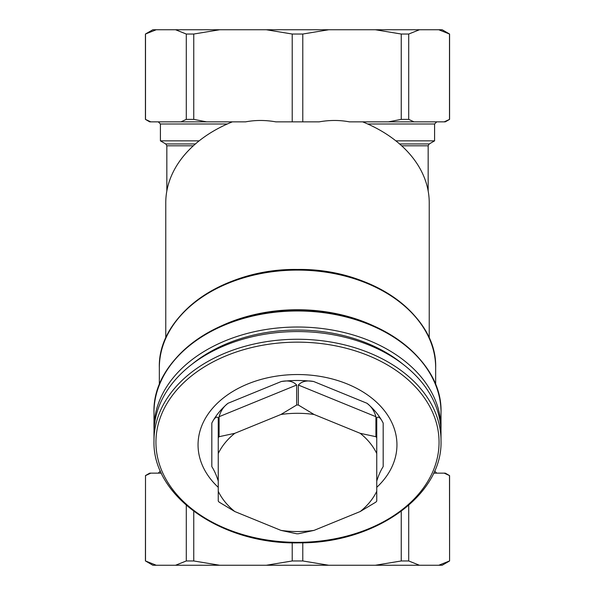 <?xml version="1.0" encoding="UTF-8"?>
<svg xmlns="http://www.w3.org/2000/svg" width="595" height="595" viewBox="0 0 595 595"><rect width="100%" height="100%" fill="white"/><g stroke="black" fill="none" stroke-linecap="round" stroke-linejoin="round"><path stroke-width="0.89" d="M402.845 364.125A139.23 98.45 180 0 0 192.155 364.125M375.914 436.7L375.914 416.708C374.292 410.944 371.317 406.459 366.981 403.269A91.035 64.372 0 0 1 383.18 423.105C380.666 417.921 378.524 416.128 376.754 417.727L376.754 437.727A91.035 64.372 180 0 0 375.914 436.7L360.206 433.316L314.048 414.47A83.612 59.128 180 0 0 280.952 414.47L234.794 433.316A83.612 59.128 180 0 0 218.246 453.576L218.246 491.269A83.612 59.128 180 0 0 234.794 511.536L280.952 530.383A83.612 59.128 180 0 0 314.048 530.383L360.206 511.536A83.612 59.128 180 0 0 376.754 491.269L376.754 453.576A83.612 59.128 180 0 0 360.206 433.316M360.206 511.536L375.914 502.091A91.035 64.372 180 0 0 376.754 501.064L376.754 491.269M383.18 423.105L383.18 466.614C380.666 470.548 378.524 475.375 376.754 481.072M280.952 530.383L296.66 533.767A91.035 64.372 180 0 0 298.34 533.767L314.048 530.383M218.246 491.269L218.246 501.064A91.035 64.372 180 0 0 219.086 502.091L234.794 511.536M218.246 481.072C216.476 475.375 214.334 470.556 211.82 466.614L211.82 423.105A91.035 64.372 0 0 1 228.019 403.269C223.683 406.467 220.7 410.944 219.086 416.708L219.086 436.7A91.035 64.372 180 0 0 218.246 437.727L218.246 453.576M211.82 423.105C214.334 417.921 216.476 416.128 218.246 417.727L218.246 437.727M375.914 416.708L298.34 385.032C301.732 381.321 306.849 380.146 313.699 381.514A91.035 64.372 0 0 0 281.301 381.514C288.144 380.146 293.268 381.321 296.66 385.032L296.66 405.024L280.952 414.47M298.34 385.032L298.34 405.024A91.035 64.372 180 0 0 296.66 405.024M376.754 453.576L376.754 437.727L376.754 453.576M234.794 433.316L219.086 436.7M314.048 414.47L298.34 405.024M153.986 440.746L153.986 433.041A143.514 101.477 180 0 1 297.5 331.564A143.514 101.477 180 0 1 441.014 433.041L441.014 440.746A143.514 101.477 180 0 0 297.5 339.262A143.514 101.477 180 0 0 153.986 440.746C152.089 496.066 221.928 544.76 298.831 542.848C374.798 543.704 442.836 495.367 441.014 440.746M376.754 487.335A99.447 70.314 180 0 0 386.557 413.57A99.447 70.314 180 0 0 297.5 374.538A99.447 70.314 180 0 0 208.443 413.57A99.447 70.314 180 0 0 218.246 487.335M395.853 140.851L434.588 140.851L434.588 123.998L436.73 121.856M195.42 143.945L165.767 143.945L160.412 140.851L199.147 140.851M362.638 121.856A131.733 93.147 0 0 1 429.233 202.821L429.233 338.116M145.418 34.034L152.841 29.75L156.24 29.75L145.418 34.034L145.418 119.379L149.702 121.856L245.638 121.856C255.352 120.012 265.422 120.012 275.842 121.856L319.158 121.856C329.578 120.012 339.648 120.012 349.362 121.856L445.298 121.856L449.582 119.379L444.19 121.856M449.493 119.379L449.493 34.034L438.76 29.75L449.582 34.034L442.159 29.75L419.438 29.75L408.713 34.034L408.713 119.379L414.016 121.856M156.24 29.75L175.562 29.75L186.287 34.034L186.287 119.379L193.762 119.379L206.569 121.856M186.287 34.034L193.762 34.034L219.674 29.75L175.562 29.75M219.674 29.75L266.307 29.75L292.212 34.034L292.212 121.856M292.212 34.034L302.788 34.034L328.693 29.75L266.307 29.75M328.693 29.75L375.326 29.75L401.238 34.034L401.238 119.379L408.713 119.379M419.438 29.75L375.326 29.75M408.713 34.034L401.238 34.034M145.418 119.379L150.81 121.856M145.507 34.034L145.507 119.379M193.762 34.034L193.762 119.379M302.788 34.034L302.788 121.856M180.984 121.856L186.287 119.379M388.431 121.856L401.238 119.379M165.767 338.116L165.767 202.821A131.733 93.147 0 0 1 232.362 121.856M154.023 430.773A143.514 101.477 0 0 1 153.986 428.497A143.514 101.477 0 0 1 297.5 327.019A143.514 101.477 0 0 1 441.014 428.497A143.514 101.477 0 0 1 440.977 430.773M302.788 542.781L302.788 560.966L292.212 560.966L292.212 542.781M302.788 560.966L328.693 565.25L375.326 565.25L401.238 560.966L401.238 511.343M193.762 511.343L193.762 560.966L219.674 565.25L266.307 565.25L292.212 560.966M408.713 505.326L408.713 560.966L419.438 565.25L375.326 565.25M408.713 560.966L401.238 560.966M328.693 565.25L266.307 565.25M193.762 560.966L186.287 560.966L175.562 565.25L219.674 565.25M449.582 475.621L444.19 473.144L445.298 473.144L449.582 475.621L449.582 560.966L442.159 565.25L438.76 565.25L449.493 560.966L438.76 565.25L419.438 565.25M161.386 473.144L150.81 473.144L145.507 475.621L145.507 560.966L156.24 565.25L175.562 565.25M156.24 565.25L152.841 565.25L145.507 560.966M449.582 560.966L449.493 475.621M433.614 473.144L444.19 473.144M186.287 505.326L186.287 560.966M145.507 475.621L145.418 560.966M150.81 473.144L149.702 473.144L145.418 475.621M366.981 403.269L313.699 381.514M281.301 381.514L228.019 403.269M297.5 542.35A141.558 100.094 0 0 1 155.942 442.256A141.558 100.094 0 0 1 297.5 342.155A141.558 100.094 0 0 1 439.058 442.256A141.558 100.094 0 0 1 297.5 542.35M296.66 385.032L219.086 416.708M367.695 123.998L434.588 123.998M160.412 140.851L160.412 123.998L227.305 123.998M401.662 145.797L428.162 145.797L428.162 190.965M166.838 190.965L166.838 145.797L193.338 145.797M434.588 140.851L429.233 143.945L399.58 143.945M153.986 428.497L153.986 412.469A143.514 101.477 0 0 1 297.5 310.984A143.514 101.477 0 0 1 441.014 412.469L441.014 428.497M222.069 325.577A138.159 97.692 0 0 1 372.931 325.577M159.341 384.801L159.341 367.784A138.159 97.692 0 0 1 297.5 270.093A138.159 97.692 0 0 1 435.659 367.784L435.659 384.801M158.27 473.144L160.412 470.987M436.73 473.144L434.588 470.987M422.963 326.878A137.534 97.253 180 0 0 297.5 269.468A137.534 97.253 180 0 0 172.037 326.878M427.835 369.986A142.889 101.038 180 0 0 297.5 310.359L297.5 310.359A142.889 101.038 180 0 0 167.165 369.986M449.582 34.034L449.582 119.379M153.986 412.469C152.127 357.498 221.057 308.976 297.5 310.359C373.943 308.976 442.873 357.498 441.014 412.469M160.412 123.998L158.27 121.856M159.341 367.784C157.556 314.837 223.921 268.137 297.5 269.468C371.079 268.137 437.444 314.837 435.659 367.784M165.767 143.945L166.838 145.797M429.233 143.945L428.162 145.797"/></g></svg>
